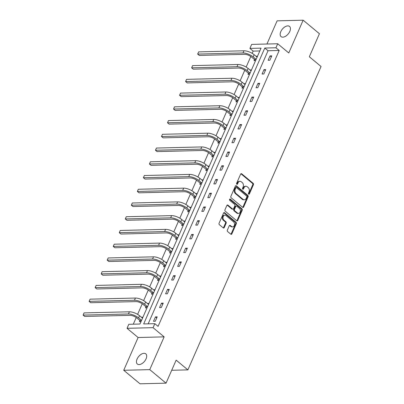 <?xml version="1.0" encoding="UTF-8"?>
<svg xmlns="http://www.w3.org/2000/svg" width="404" height="404" viewBox="0 0 404 404"><rect width="100%" height="100%" fill="white"/><g stroke="black" fill="none" stroke-linecap="round" stroke-linejoin="round"><path stroke-width="0.61" d="M248.682 194.157A0.712 0.52 88.6 0 0 249.394 193.92L253.429 184.739A1.015 0.742 88.6 0 0 253.167 183.34L241.658 173.781A1.015 0.742 88.6 0 0 241.254 173.629A1.015 0.742 88.6 0 0 240.638 174.114L236.608 183.3A0.712 0.52 88.6 0 0 237.502 184.042L238.027 182.855A3.247 2.379 88.6 0 1 239.991 181.305A3.247 2.379 88.6 0 1 241.284 181.785L242.243 182.583A3.247 2.379 88.6 0 1 243.077 187.052L242.557 188.239A0.712 0.52 88.6 0 0 243.45 188.981L243.971 187.794A3.247 2.379 88.6 0 1 245.94 186.249A3.247 2.379 88.6 0 1 247.233 186.729L248.192 187.527A3.247 2.379 88.6 0 1 249.021 191.991L248.5 193.178A0.712 0.52 88.6 0 0 248.682 194.157M248.612 194.082A0.712 0.52 88.6 0 0 248.692 193.94L252.722 184.754A1.015 0.742 88.6 0 0 252.465 183.36L240.956 173.796A1.015 0.742 88.6 0 0 240.905 173.76M236.719 184.204A0.712 0.52 88.6 0 0 236.8 184.057L237.32 182.871L238.027 182.855M242.663 189.143A0.712 0.52 88.6 0 0 242.743 189.001L243.269 187.809L243.971 187.794M137.072 359.055A6.615 3.793 129.7 0 1 145.804 353.854A6.615 3.793 129.7 0 1 146.076 358.833A6.615 3.793 129.7 0 1 137.35 364.034A6.615 3.793 129.7 0 1 137.072 359.055M280.8 31.638A6.615 3.793 129.7 0 1 289.532 26.437A6.615 3.793 129.7 0 1 289.804 31.416A6.615 3.793 129.7 0 1 281.073 36.618A6.615 3.793 129.7 0 1 280.8 31.638M123.73 370.271L149.758 369.635L164.14 336.875L138.107 337.512L123.73 370.271L140.016 383.8L166.044 383.164L176.154 360.136L187.88 369.877L321.054 66.498L309.328 56.757L319.433 33.729L303.151 20.2L277.119 20.836L266.943 44.021M166.044 383.164L149.758 369.635M227.346 230.134A1.015 0.742 88.6 0 0 227.609 231.527L230.836 234.214A1.015 0.742 88.6 0 0 231.239 234.36A1.015 0.742 88.6 0 0 231.856 233.881L236.335 223.68A1.015 0.742 88.6 0 0 236.072 222.286L224.563 212.721A1.015 0.742 88.6 0 0 224.159 212.57A1.015 0.742 88.6 0 0 223.543 213.054L219.069 223.255A1.015 0.742 88.6 0 0 219.327 224.649L223.23 227.891A1.015 0.742 88.6 0 0 223.634 228.043A1.015 0.742 88.6 0 0 224.245 227.558L226.164 223.195A1.015 0.742 88.6 0 0 225.902 221.796L223.968 220.19A2.712 1.99 88.6 0 1 223.059 217.165A2.712 1.99 88.6 0 1 224.917 215.165A2.712 1.99 88.6 0 1 225.998 215.564L233.578 221.862A2.712 1.99 88.6 0 1 234.487 224.887A2.712 1.99 88.6 0 1 232.628 226.886A2.712 1.99 88.6 0 1 231.548 226.482L230.285 225.437A1.015 0.742 88.6 0 0 229.881 225.286A1.015 0.742 88.6 0 0 229.265 225.77L227.346 230.134M259.822 50.944L253.162 51.111L249.904 48.404L251.667 44.395L277.694 43.758L288.769 52.959L303.151 20.2M277.694 43.758L275.937 47.768L264.787 48.041L143.673 323.937L154.823 323.665L153.066 327.674L127.038 328.311L128.795 324.306L139.946 324.033L261.055 48.132L249.904 48.404M154.823 323.665L158.08 326.371L279.194 50.47L275.937 47.768M164.14 336.875L153.066 327.674M242.637 207.328A1.015 0.742 88.6 0 0 243.041 207.479A1.015 0.742 88.6 0 0 243.657 206.994L248.132 196.798A1.015 0.742 88.6 0 0 247.874 195.4L236.365 185.84A1.015 0.742 88.6 0 0 235.961 185.689A1.015 0.742 88.6 0 0 235.345 186.173L230.871 196.374A1.015 0.742 88.6 0 0 231.128 197.768L242.637 207.328M242.233 210.237L237.754 220.438A1.015 0.742 88.6 0 1 237.143 220.922A1.015 0.742 88.6 0 1 236.739 220.771L225.23 211.211A1.015 0.742 88.6 0 1 224.967 209.812L226.886 205.449A1.015 0.742 88.6 0 1 227.497 204.964A1.015 0.742 88.6 0 1 227.901 205.116L232.573 208.994A1.015 0.742 88.6 0 0 232.977 209.141A1.015 0.742 88.6 0 0 233.588 208.661L234.86 205.762A1.015 0.742 88.6 0 0 234.603 204.368L229.74 200.333A0.712 0.52 88.6 0 1 230.275 199.121L241.976 208.843A1.015 0.742 88.6 0 1 242.233 210.237L241.531 210.257L237.052 220.453L237.754 220.438M171.705 370.271L187.88 369.877M148.975 303.465L147.42 303.505M147.041 307.868L145.48 307.909L145.915 306.919M161.034 275.993L159.479 276.028M159.1 280.396L157.545 280.432L157.979 279.442M173.094 248.516L171.538 248.551M171.16 252.919L169.604 252.954L170.039 251.965M185.153 221.038L183.603 221.079M183.224 225.442L181.664 225.483L182.098 224.493M197.218 193.561L195.662 193.602M195.284 197.965L193.728 198.005L194.162 197.016M209.277 166.089L207.722 166.125M207.343 170.493L205.787 170.528L206.222 169.539M221.336 138.612L219.781 138.653M219.407 143.016L217.847 143.056L218.281 142.067M233.401 111.135L231.846 111.176M231.467 115.539L229.911 115.579L230.346 114.59M245.46 83.663L243.905 83.699M243.526 88.067L241.971 88.102L242.405 87.112M257.52 56.186L255.964 56.222M255.591 60.59L254.03 60.625L254.464 59.64M253.162 51.111L252.182 53.343M250.803 56.484L246.152 67.079M244.773 70.225L240.122 80.82M238.744 83.961L234.093 94.556M232.714 97.702L228.063 108.292M226.679 111.438L222.028 122.033M220.65 125.174L215.999 135.769M214.62 138.915L209.969 149.51M208.59 152.651L203.939 163.246M202.561 166.387L197.909 176.982M196.531 180.128L191.88 190.723M190.496 193.864L185.85 204.459M184.466 207.6L179.815 218.195M178.437 221.341L173.786 231.936M172.407 235.078L167.756 245.672M166.377 248.814L161.726 259.408M160.348 262.555L155.697 273.149M154.318 276.291L149.667 286.885M148.283 290.032L143.632 300.621M142.253 303.768L137.602 314.363M136.224 317.504L133.29 324.195M251.49 69.922L249.935 69.963M249.556 74.326L248 74.366L248.435 73.377M239.431 97.399L237.875 97.44M237.496 101.803L235.941 101.838L236.375 100.854M227.366 124.876L225.816 124.912M225.437 129.28L223.877 129.315L224.311 128.326M215.307 152.348L213.751 152.389M213.373 156.752L211.817 156.792L212.252 155.803M203.247 179.825L201.692 179.866M201.313 184.229L199.758 184.269L200.192 183.28M191.188 207.303L189.633 207.338M189.254 211.706L187.698 211.741L188.133 210.752M179.124 234.78L177.568 234.815M177.194 239.178L175.634 239.219L176.068 238.229M167.064 262.252L165.509 262.292M165.13 266.655L163.575 266.696L164.009 265.706M155.005 289.729L153.449 289.764M153.071 294.132L151.515 294.168L151.949 293.183M142.94 317.206L141.39 317.241M141.011 321.609L139.451 321.645L139.885 320.655M138.107 337.512L127.038 328.311M279.194 50.47L268.044 50.742L148.167 323.831M268.044 50.742L264.787 48.041M153.52 321.301L155.454 316.898L157.212 316.852L155.282 321.256L153.52 321.301M159.555 307.565L161.484 303.162L163.246 303.116L161.312 307.52L159.555 307.565M165.584 293.824L167.519 289.421L169.276 289.38L167.342 293.784L165.584 293.824M171.614 280.088L173.548 275.685L175.306 275.639L173.372 280.043L171.614 280.088M177.644 266.352L179.578 261.949L181.335 261.903L179.401 266.307L177.644 266.352M183.674 252.611L185.608 248.208L187.365 248.167L185.431 252.571L183.674 252.611M189.703 238.875L191.637 234.472L193.395 234.426L191.466 238.83L189.703 238.875M195.738 225.134L197.667 220.736L199.43 220.69L197.495 225.094L195.738 225.134M201.768 211.398L203.697 206.994L205.459 206.954L203.525 211.358L201.768 211.398M207.797 197.662L209.732 193.258L211.489 193.213L209.555 197.617L207.797 197.662M213.827 183.921L215.761 179.517L217.519 179.477L215.584 183.881L213.827 183.921M219.857 170.185L221.791 165.781L223.548 165.741L221.614 170.14L219.857 170.185M225.887 156.449L227.821 152.045L229.578 152L227.649 156.404L225.887 156.449M231.916 142.708L233.85 138.304L235.608 138.264L233.679 142.668L231.916 142.708M237.951 128.972L239.88 124.568L241.643 124.528L239.708 128.927L237.951 128.972M243.981 115.236L245.91 110.832L247.672 110.787L245.738 115.191L243.981 115.236M250.01 101.495L251.944 97.091L253.702 97.051L251.768 101.455L250.01 101.495M256.04 87.759L257.974 83.355L259.732 83.31L257.797 87.713L256.04 87.759M262.07 74.023L264.004 69.619L265.761 69.574L263.827 73.977L262.07 74.023M268.099 60.282L270.034 55.878L271.791 55.838L269.862 60.241L268.099 60.282M270.034 55.878L271.311 56.939M264.004 69.619L265.276 70.675M257.974 83.355L259.247 84.416M251.944 97.091L253.217 98.152M245.91 110.832L247.187 111.888M239.88 124.568L241.158 125.629M233.85 138.304L235.128 139.365M227.821 152.045L229.093 153.101M221.791 165.781L223.064 166.842M215.761 179.517L217.034 180.578M209.732 193.258L211.004 194.319M203.697 206.994L204.974 208.055M197.667 220.736L198.945 221.791M191.637 234.472L192.915 235.532M185.608 248.208L186.88 249.268M179.578 261.949L180.851 263.004M173.548 275.685L174.821 276.745M167.519 289.421L168.791 290.481M161.484 303.162L162.762 304.217M155.454 316.898L156.732 317.958M245.94 186.249L245.233 186.264A3.247 2.379 88.6 0 0 243.269 187.809M239.991 181.305L239.289 181.325A3.247 2.379 88.6 0 0 237.32 182.871M242.688 207.368A1.015 0.742 88.6 0 0 242.956 207.015L247.43 196.814A1.015 0.742 88.6 0 0 247.172 195.42L235.663 185.855A1.015 0.742 88.6 0 0 235.613 185.82M246.824 197.006A0.712 0.52 88.6 0 0 246.642 196.026L236.537 187.633A0.712 0.52 88.6 0 0 235.825 187.865L235.274 189.123A3.247 2.379 88.6 0 0 236.108 193.587L243.011 199.323A3.247 2.379 88.6 0 0 244.304 199.803A3.247 2.379 88.6 0 0 246.273 198.258L246.824 197.006M236.254 187.527L235.552 187.547A0.712 0.52 88.6 0 0 235.118 187.885L235.825 187.865M244.304 199.803L243.602 199.818A3.247 2.379 88.6 0 1 242.309 199.339L235.401 193.602A3.247 2.379 88.6 0 1 234.572 189.138L235.118 187.885M236.789 220.806A1.015 0.742 88.6 0 0 237.052 220.453M232.977 209.141L232.27 209.161A1.015 0.742 88.6 0 1 231.866 209.009L227.2 205.131A1.015 0.742 88.6 0 0 227.149 205.096M229.649 199.202L241.269 208.858L241.976 208.843M237.416 213.019A2.712 1.99 88.6 0 0 238.496 213.418A2.712 1.99 88.6 0 0 240.355 211.418A2.712 1.99 88.6 0 0 239.446 208.393L236.774 206.176A1.015 0.742 88.6 0 0 236.37 206.025A1.015 0.742 88.6 0 0 235.754 206.51L234.487 209.403A1.015 0.742 88.6 0 0 234.744 210.797L237.416 213.019L236.709 213.034A2.712 1.99 88.6 0 0 237.794 213.433L238.496 213.418M236.37 206.025L235.668 206.04A1.015 0.742 88.6 0 0 235.052 206.525L235.754 206.51M236.709 213.034L234.042 210.817A1.015 0.742 88.6 0 1 233.78 209.418L235.052 206.525M241.531 210.257A1.015 0.742 88.6 0 0 241.269 208.858M232.628 226.886L231.926 226.902A2.712 1.99 88.6 0 1 230.841 226.503L229.578 225.452A1.015 0.742 88.6 0 0 229.533 225.417M224.917 215.165L224.215 215.181A2.712 1.99 88.6 0 0 222.357 217.18A2.712 1.99 88.6 0 0 223.266 220.205L223.968 220.19M223.276 227.927A1.015 0.742 88.6 0 0 223.543 227.573L225.462 223.21A1.015 0.742 88.6 0 0 225.2 221.816L223.266 220.205M230.886 234.249A1.015 0.742 88.6 0 0 231.154 233.896L235.628 223.695A1.015 0.742 88.6 0 0 235.37 222.301L223.861 212.741A1.015 0.742 88.6 0 0 223.811 212.701M255 60.605L254.308 59.358L251.409 56.944A5.171 1.894 -156.3 0 0 244.632 54.323L199.293 55.434L197.662 54.08L243.006 52.975A7.752 2.843 23.7 0 1 253.167 56.903L256.111 59.393M257.106 57.131L254.131 54.702L253.167 56.903M198.632 51.879L197.662 54.08L198.632 51.879L243.971 50.773A7.752 2.843 23.7 0 1 254.131 54.702M254.308 59.358L256.07 59.312M248.97 74.341L248.278 73.094L245.374 70.685A5.171 1.894 -156.3 0 0 238.602 68.064L193.263 69.175L191.632 67.822L236.971 66.71A7.752 2.843 23.7 0 1 247.137 70.639L250.081 73.129M251.076 70.867L248.101 68.438L247.137 70.639M192.602 65.62L191.632 67.822L192.602 65.62L237.941 64.509A7.752 2.843 23.7 0 1 248.101 68.438M248.278 73.094L250.041 73.053M242.935 88.077L242.249 86.83L239.345 84.421A5.171 1.894 -156.3 0 0 232.573 81.8L187.229 82.911L185.603 81.558L230.942 80.447A7.752 2.843 23.7 0 1 241.107 84.375L244.051 86.87M245.046 84.603L242.072 82.174L241.107 84.375M186.567 79.356L185.603 81.558L186.567 79.356L231.911 78.245A7.752 2.843 23.7 0 1 242.072 82.174M242.249 86.83L244.006 86.789M236.906 101.818L236.219 100.571L233.315 98.157A5.171 1.894 -156.3 0 0 226.543 95.536L181.199 96.647L179.573 95.293L224.912 94.188A7.752 2.843 23.7 0 1 235.072 98.116L238.022 100.606M239.017 98.344L236.042 95.915L235.072 98.116M180.537 93.092L179.573 95.293L180.537 93.092L225.881 91.986A7.752 2.843 23.7 0 1 236.042 95.915M236.219 100.571L237.976 100.525M230.876 115.554L230.189 114.307L227.285 111.898A5.171 1.894 -156.3 0 0 220.508 109.277L175.169 110.388L173.543 109.035L218.882 107.924A7.752 2.843 23.7 0 1 229.043 111.852L231.992 114.347M232.987 112.08L230.012 109.651L229.043 111.852M174.508 106.833L173.543 109.035L174.508 106.833L219.847 105.722A7.752 2.843 23.7 0 1 230.012 109.651M230.189 114.307L231.947 114.266M224.846 129.29L224.159 128.048L221.256 125.634A5.171 1.894 -156.3 0 0 214.479 123.013L169.14 124.124L167.514 122.771L212.852 121.66A7.752 2.843 23.7 0 1 223.013 125.588L225.962 128.083M226.957 125.816L223.978 123.392L223.013 125.588M168.478 120.569L167.514 122.771L168.478 120.569L213.817 119.458A7.752 2.843 23.7 0 1 223.978 123.392M224.159 128.048L225.917 128.002M218.817 143.031L218.125 141.784L215.226 139.37A5.171 1.894 -156.3 0 0 208.449 136.754L163.11 137.86L161.479 136.507L206.823 135.401A7.752 2.843 23.7 0 1 216.983 139.329L219.933 141.819M220.922 139.557L217.948 137.128L216.983 139.329M162.448 134.305L161.479 136.507L162.448 134.305L207.787 133.199A7.752 2.843 23.7 0 1 217.948 137.128M218.125 141.784L219.887 141.738M212.787 156.767L212.095 155.52L209.196 153.111A5.171 1.894 -156.3 0 0 202.419 150.49L157.08 151.601L155.449 150.248L200.793 149.137A7.752 2.843 23.7 0 1 210.954 153.066L213.898 155.56M214.893 153.293L211.918 150.864L210.954 153.066M156.419 148.046L155.449 150.248L156.419 148.046L201.758 146.935A7.752 2.843 23.7 0 1 211.918 150.864M212.095 155.52L213.857 155.479M206.757 170.508L206.065 169.261L203.162 166.847A5.171 1.894 -156.3 0 0 196.389 164.226L151.051 165.337L149.419 163.984L194.758 162.873A7.752 2.843 23.7 0 1 204.924 166.807L207.868 169.296M208.863 167.029L205.888 164.605L204.924 166.807M150.384 161.782L149.419 163.984L150.384 161.782L195.728 160.671A7.752 2.843 23.7 0 1 205.888 164.605M206.065 169.261L207.823 169.215M200.722 184.244L200.036 182.997L197.132 180.583A5.171 1.894 -156.3 0 0 190.36 177.967L145.016 179.073L143.39 177.72L188.729 176.614A7.752 2.843 23.7 0 1 198.889 180.543L201.838 183.032M202.833 180.77L199.859 178.341L198.889 180.543M144.354 175.523L143.39 177.72L144.354 175.523L189.698 174.412A7.752 2.843 23.7 0 1 199.859 178.341M200.036 182.997L201.793 182.951M194.693 197.98L194.006 196.733L191.102 194.324A5.171 1.894 -156.3 0 0 184.33 191.703L138.986 192.814L137.36 191.461L182.699 190.35A7.752 2.843 23.7 0 1 192.859 194.279L195.809 196.773M196.804 194.506L193.829 192.077L192.859 194.279M138.325 189.259L137.36 191.461L138.325 189.259L183.663 188.148A7.752 2.843 23.7 0 1 193.829 192.077M194.006 196.733L195.763 196.692M188.663 211.721L187.976 210.474L185.072 208.06A5.171 1.894 -156.3 0 0 178.295 205.439L132.956 206.55L131.33 205.197L176.669 204.086A7.752 2.843 23.7 0 1 186.83 208.02L189.779 210.509M190.774 208.242L187.799 205.818L186.83 208.02M132.295 202.995L131.33 205.197L132.295 202.995L177.634 201.884A7.752 2.843 23.7 0 1 187.799 205.818M187.976 210.474L189.734 210.428M182.633 225.457L181.946 224.21L179.043 221.796A5.171 1.894 -156.3 0 0 172.266 219.18L126.927 220.286L125.296 218.938L170.639 217.827A7.752 2.843 23.7 0 1 180.8 221.756L183.749 224.245M184.739 221.983L181.765 219.554L180.8 221.756M126.265 216.736L125.296 218.938L126.265 216.736L171.604 215.625A7.752 2.843 23.7 0 1 181.765 219.554M181.946 224.21L183.704 224.164M176.604 239.193L175.912 237.946L173.013 235.537A5.171 1.894 -156.3 0 0 166.236 232.916L120.897 234.027L119.266 232.674L164.61 231.563A7.752 2.843 23.7 0 1 174.77 235.492L177.715 237.986M178.709 235.719L175.735 233.29L174.77 235.492M120.235 230.472L119.266 232.674L120.235 230.472L165.574 229.361A7.752 2.843 23.7 0 1 175.735 233.29M175.912 237.946L177.674 237.906M170.574 252.934L169.882 251.687L166.978 249.273A5.171 1.894 -156.3 0 0 160.206 246.652L114.867 247.763L113.236 246.41L158.575 245.299A7.752 2.843 23.7 0 1 168.741 249.233L171.685 251.722M172.68 249.46L169.705 247.031L168.741 249.233M114.206 244.208L113.236 246.41L114.206 244.208L159.545 243.102A7.752 2.843 23.7 0 1 169.705 247.031M169.882 251.687L171.644 251.642M164.539 266.67L163.852 265.423L160.949 263.014A5.171 1.894 -156.3 0 0 154.177 260.393L108.833 261.504L107.206 260.151L152.545 259.04A7.752 2.843 23.7 0 1 162.711 262.969L165.655 265.458M166.65 263.196L163.676 260.767L162.711 262.969M108.171 257.949L107.206 260.151L108.171 257.949L153.515 256.838A7.752 2.843 23.7 0 1 163.676 260.767M163.852 265.423L165.61 265.383M158.509 280.406L157.823 279.159L154.919 276.75A5.171 1.894 -156.3 0 0 148.147 274.129L102.803 275.24L101.177 273.887L146.516 272.776A7.752 2.843 23.7 0 1 156.676 276.705L159.625 279.199M160.62 276.932L157.646 274.503L156.676 276.705M102.141 271.685L101.177 273.887L102.141 271.685L147.485 270.574A7.752 2.843 23.7 0 1 157.646 274.503M157.823 279.159L159.58 279.119M152.48 294.147L151.793 292.9L148.889 290.486A5.171 1.894 -156.3 0 0 142.117 287.865L96.773 288.976L95.147 287.623L140.486 286.517A7.752 2.843 23.7 0 1 150.647 290.446L153.596 292.935M154.591 290.673L151.616 288.244L150.647 290.446M96.112 285.421L95.147 287.623L96.112 285.421L141.451 284.315A7.752 2.843 23.7 0 1 151.616 288.244M151.793 292.9L153.55 292.855M146.45 307.883L145.763 306.636L142.859 304.227A5.171 1.894 -156.3 0 0 136.082 301.606L90.743 302.717L89.117 301.364L134.456 300.253A7.752 2.843 23.7 0 1 144.617 304.182L147.566 306.671M148.561 304.409L145.581 301.98L144.617 304.182M90.082 299.162L89.117 301.364L90.082 299.162L135.421 298.051A7.752 2.843 23.7 0 1 145.581 301.98M145.763 306.636L147.521 306.596M140.42 321.619L139.733 320.377L136.83 317.963A5.171 1.894 -156.3 0 0 130.053 315.342L84.714 316.453L83.083 315.1L128.427 313.989A7.752 2.843 23.7 0 1 138.587 317.918L141.536 320.412M142.526 318.145L139.552 315.716L138.587 317.918M84.052 312.898L83.083 315.1L84.052 312.898L129.391 311.787A7.752 2.843 23.7 0 1 139.552 315.716M139.733 320.377L141.491 320.332M248.692 193.94L249.394 193.92M236.8 184.057L237.502 184.042M242.743 189.001L243.45 188.981M240.956 173.796L241.658 173.781M252.465 183.36L253.167 183.34M252.722 184.754L253.429 184.739M235.663 185.855L236.365 185.84M247.172 195.42L247.874 195.4M247.43 196.814L248.132 196.798M242.956 207.015L243.657 206.994M234.572 189.138L235.274 189.123M235.401 193.602L236.108 193.587M242.309 199.339L243.011 199.323M227.2 205.131L227.901 205.116M231.866 209.009L232.573 208.994M229.714 199.137L230.275 199.121M233.78 209.418L234.487 209.403M234.042 210.817L234.744 210.797M229.578 225.452L230.285 225.437M230.841 226.503L231.548 226.482M225.2 221.816L225.902 221.796M225.462 223.21L226.164 223.195M223.543 227.573L224.245 227.558M223.861 212.741L224.563 212.721M235.37 222.301L236.072 222.286M235.628 223.695L236.335 223.68M231.154 233.896L231.856 233.881M243.971 50.773L243.006 52.975M237.941 64.509L236.971 66.71M231.911 78.245L230.942 80.447M225.881 91.986L224.912 94.188M219.847 105.722L218.882 107.924M213.817 119.458L212.852 121.66M207.787 133.199L206.823 135.401M201.758 146.935L200.793 149.137M195.728 160.671L194.758 162.873M189.698 174.412L188.729 176.614M183.663 188.148L182.699 190.35M177.634 201.884L176.669 204.086M171.604 215.625L170.639 217.827M165.574 229.361L164.61 231.563M159.545 243.102L158.575 245.299M153.515 256.838L152.545 259.04M147.485 270.574L146.516 272.776M141.451 284.315L140.486 286.517M135.421 298.051L134.456 300.253M129.391 311.787L128.427 313.989"/></g></svg>
